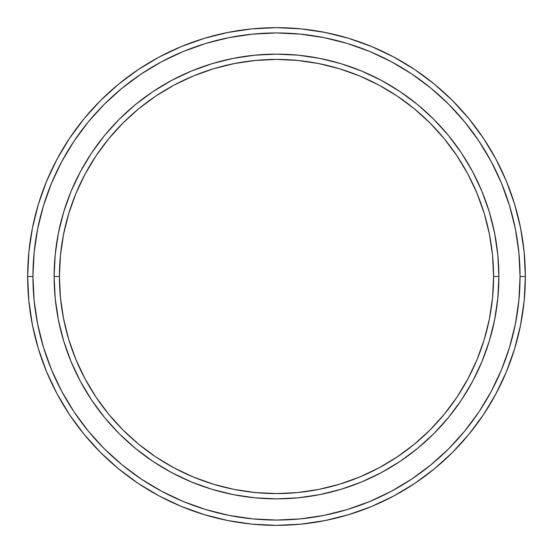 <?xml version="1.0" encoding="UTF-8"?>
<svg xmlns="http://www.w3.org/2000/svg" width="553" height="553" viewBox="0 0 553 553"><rect width="100%" height="100%" fill="white"/><g stroke="black" fill="none" stroke-linecap="round" stroke-linejoin="round"><path stroke-width="0.83" d="M54.125 276.5L59.42 276.5A217.08 217.08 0 0 1 276.5 59.42A217.08 217.08 0 0 1 493.58 276.5L498.875 276.5A222.375 222.375 0 0 0 276.5 54.125A222.375 222.375 0 0 0 54.125 276.5A222.375 222.375 0 0 1 276.5 54.125A222.375 222.375 0 0 1 498.875 276.5A222.375 222.375 0 0 1 276.5 498.875A222.375 222.375 0 0 1 54.125 276.5L55.196 254.705L58.397 233.117L63.699 211.944L71.054 191.4L80.379 171.672L91.598 152.953L104.6 135.423L119.254 119.254L135.423 104.6L152.953 91.598L171.672 80.379L191.4 71.054L211.944 63.699L233.117 58.397L254.705 55.196L276.5 54.125L298.295 55.196L319.883 58.397L341.056 63.699L361.6 71.054L381.328 80.379L400.047 91.598L417.577 104.6L433.746 119.254L448.4 135.423L461.402 152.953L472.621 171.672L481.946 191.4L489.301 211.944L494.603 233.117L497.804 254.705L498.875 276.5L497.804 298.295L494.603 319.883L489.301 341.056L481.946 361.6L472.621 381.328L461.402 400.047L448.4 417.577L433.746 433.746L417.577 448.4L400.047 461.402L381.328 472.621L361.6 481.946L341.056 489.301L319.883 494.603L298.295 497.804L276.5 498.875L254.705 497.804L233.117 494.603L211.944 489.301L191.4 481.946L171.672 472.621L152.953 461.402L135.423 448.4L119.254 433.746L104.6 417.577L91.598 400.047L80.379 381.328L71.054 361.6L63.699 341.056L58.397 319.883L55.196 298.295L54.125 276.5A222.375 222.375 0 0 0 276.5 498.875A222.375 222.375 0 0 0 498.875 276.5L493.58 276.5L492.536 255.223L489.412 234.147L484.234 213.486L477.059 193.426L467.949 174.167L456.999 155.898L444.308 138.782L429.999 123.001L414.218 108.692L397.102 96.001L378.833 85.051L359.574 75.941L339.514 68.766L318.853 63.588L297.777 60.464L276.5 59.42L255.223 60.464L234.147 63.588L213.486 68.766L193.426 75.941L174.167 85.051L155.898 96.001L138.782 108.692L123.001 123.001L108.692 138.782L96.001 155.898L85.051 174.167L75.941 193.426L68.766 213.486L63.588 234.147L60.464 255.223L59.42 276.5L60.464 297.777L63.588 318.853L68.766 339.514L75.941 359.574L85.051 378.833L96.001 397.102L108.692 414.218L123.001 429.999L138.782 444.308L155.898 456.999L174.167 467.949L193.426 477.059L213.486 484.234L234.147 489.412L255.223 492.536L276.5 493.58L297.777 492.536L318.853 489.412L339.514 484.234L359.574 477.059L378.833 467.949L397.102 456.999L414.218 444.308L429.999 429.999L444.308 414.218L456.999 397.102L467.949 378.833L477.059 359.574L484.234 339.514L489.412 318.853L492.536 297.777L493.58 276.5A217.08 217.08 0 0 1 276.5 493.58A217.08 217.08 0 0 1 59.42 276.5L54.125 276.5M27.65 276.5L32.945 276.5A243.555 243.555 0 0 1 276.5 32.945A243.555 243.555 0 0 1 520.055 276.5L525.35 276.5A248.85 248.85 0 0 0 276.5 27.65A248.85 248.85 0 0 0 27.65 276.5A248.85 248.85 0 0 1 276.5 27.65A248.85 248.85 0 0 1 525.35 276.5A248.85 248.85 0 0 1 276.5 525.35A248.85 248.85 0 0 1 27.65 276.5L28.846 252.106L32.433 227.954L38.364 204.264L46.59 181.266L57.035 159.195L69.588 138.243L84.139 118.632L100.535 100.535L118.632 84.139L138.243 69.588L159.195 57.035L181.266 46.59L204.264 38.364L227.954 32.433L252.106 28.846L276.5 27.65L300.894 28.846L325.046 32.433L348.736 38.364L371.734 46.59L393.805 57.035L414.757 69.588L434.368 84.139L452.465 100.535L468.861 118.632L483.412 138.243L495.965 159.195L506.41 181.266L514.636 204.264L520.567 227.954L524.154 252.106L525.35 276.5L524.154 300.894L520.567 325.046L514.636 348.736L506.41 371.734L495.965 393.805L483.412 414.757L468.861 434.368L452.465 452.465L434.368 468.861L414.757 483.412L393.805 495.965L371.734 506.41L348.736 514.636L325.046 520.567L300.894 524.154L276.5 525.35L252.106 524.154L227.954 520.567L204.264 514.636L181.266 506.41L159.195 495.965L138.243 483.412L118.632 468.861L100.535 452.465L84.139 434.368L69.588 414.757L57.035 393.805L46.59 371.734L38.364 348.736L32.433 325.046L28.846 300.894L27.65 276.5A248.85 248.85 0 0 0 276.5 525.35A248.85 248.85 0 0 0 525.35 276.5L520.055 276.5L518.88 252.624L515.375 228.983L509.569 205.799L501.516 183.299L491.299 161.69L479.009 141.188L464.769 121.992L448.718 104.282L431.008 88.231L411.812 73.991L391.31 61.701L369.701 51.484L347.201 43.431L324.017 37.625L300.376 34.12L276.5 32.945L252.624 34.12L228.983 37.625L205.799 43.431L183.299 51.484L161.69 61.701L141.188 73.991L121.992 88.231L104.282 104.282L88.231 121.992L73.991 141.188L61.701 161.69L51.484 183.299L43.431 205.799L37.625 228.983L34.12 252.624L32.945 276.5L34.12 300.376L37.625 324.017L43.431 347.201L51.484 369.701L61.701 391.31L73.991 411.812L88.231 431.008L104.282 448.718L121.992 464.769L141.188 479.009L161.69 491.299L183.299 501.516L205.799 509.569L228.983 515.375L252.624 518.88L276.5 520.055L300.376 518.88L324.017 515.375L347.201 509.569L369.701 501.516L391.31 491.299L411.812 479.009L431.008 464.769L448.718 448.718L464.769 431.008L479.009 411.812L491.299 391.31L501.516 369.701L509.569 347.201L515.375 324.017L518.88 300.376L520.055 276.5A243.555 243.555 0 0 1 276.5 520.055A243.555 243.555 0 0 1 32.945 276.5L27.65 276.5"/></g></svg>
